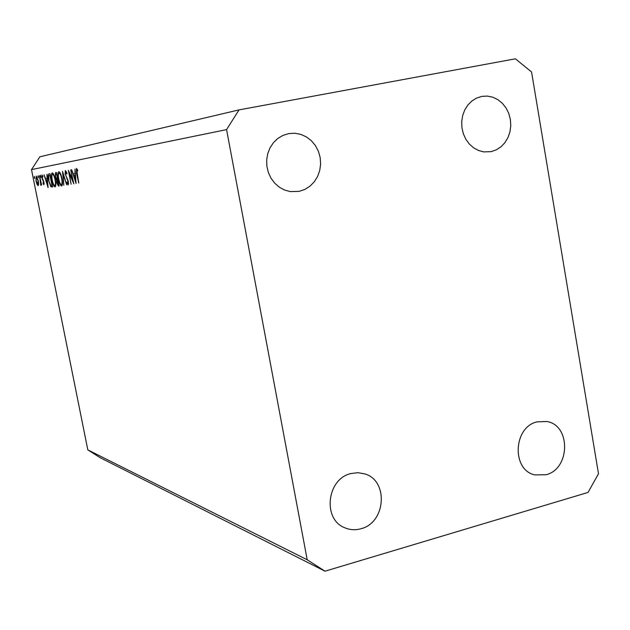 <?xml version="1.0" encoding="UTF-8"?>
<svg xmlns="http://www.w3.org/2000/svg" width="630" height="630" viewBox="0 0 630 630"><rect width="100%" height="100%" fill="white"/><g stroke="black" fill="none" stroke-linecap="round" stroke-linejoin="round"><path stroke-width="0.94" d="M491.069 151.649L496.275 149.861L500.984 146.798L504.953 142.616L508.001 137.521L509.969 131.772L510.772 125.638L510.371 119.424L508.772 113.439L506.063 107.974L502.37 103.304L497.873 99.65L492.794 97.201L487.376 96.091L481.895 96.374L476.524 98.091L471.846 101.005L467.854 105.037L464.735 109.982L462.656 115.605L461.703 121.645L461.94 127.796L463.341 133.765L465.846 139.262L469.319 144.026L473.602 147.829L478.485 150.491L483.73 151.893L491.069 151.649M546.053 474.744C570.339 469.003 570.985 425.108 546.793 421.494L537.051 421.856C513.23 427.061 511.442 470.051 534.823 474.894L546.053 474.744M360.959 528.743C385.875 522.79 388.781 480.556 364.715 473.87L357.856 472.681L350.839 473.571C326.663 478.918 322.324 519.687 345.067 527.885C350.185 530.003 355.485 530.287 360.959 528.743M299.077 191.37L304.794 189.449L309.944 186.204L314.291 181.786L317.614 176.431L319.757 170.399L320.623 163.981L320.158 157.484L318.386 151.239L315.394 145.546L311.33 140.687L306.385 136.899L300.801 134.371L294.856 133.237L288.839 133.568L282.901 135.411L277.806 138.466L273.452 142.656L270.05 147.782L267.75 153.61L266.679 159.862L266.876 166.241L268.333 172.447L270.987 178.18L274.704 183.165L279.303 187.181L284.571 190.032L290.249 191.599L299.077 191.37M531.57 71.993L598.5 473.728L588.042 492.432L325.017 571.19L100.131 457.679L87.814 449.875L31.5 169.612L39.887 156.783L239.03 109.888L515.403 58.811L531.57 71.993M72.915 180.849L70.741 169.88L73.828 183.803L69.253 173.226L71.103 184.204L68.347 170.321L73.23 180.786M65.118 174.408L65.355 170.51L67.008 173.337L66.851 174.085L65.638 171.919L65.425 174.376L68.426 181.653L68.213 184.992L66.827 182.802L66.938 181.92L67.969 183.582L68.127 181.755L65.425 174.352M62.52 171.391L66.733 184.85L63.118 174.29L63.803 185.283L62.52 171.391M58.787 171.722C59.929 171.903 60.984 174.163 61.961 178.495C62.732 182.865 62.63 185.354 61.645 185.96C60.488 185.763 59.425 183.487 58.464 179.14C57.692 174.801 57.803 172.329 58.787 171.722M52.235 172.935C53.345 173.116 54.377 175.337 55.33 179.589C56.094 183.897 56.007 186.338 55.062 186.929C53.936 186.732 52.904 184.495 51.951 180.219C51.195 175.951 51.29 173.526 52.235 172.935M46.982 174.258L48.085 187.606L44.045 174.793L45.636 178.841L47.045 178.597L46.982 174.258M34.272 176.424L34.697 178.542L34.272 176.424M325.017 571.19L307.212 559.779L87.814 449.875M307.212 559.779L226.572 129.607L31.5 169.612M38.273 180.676L38.635 184.039L38.123 185.716L36.997 184.314L36.036 181.062L36.186 176.077L38.273 180.676M38.084 175.723L38.517 177.857L38.084 175.723M39.485 175.636L41.635 184.992L41.092 183.653L40.863 185.283L39.485 175.636M40.509 175.274L40.942 177.424L40.509 175.274M43.982 182.235L43.911 184.81L43.076 183.55L43.1 182.716L43.683 183.645L43.714 182.322L41.895 177.857L41.997 174.998L42.887 176.172L42.887 177.077L42.242 176.164L42.155 177.755L43.982 182.235M48.667 180.589C47.88 176.361 47.99 174.124 48.99 173.888L49.975 173.707L52.621 186.937L50.872 186.708L48.667 180.589L50.786 185.44L52.062 185.622L49.959 175.116L48.762 175.675L48.951 180.542M55.55 172.675L56.44 172.518L59.125 185.976L58.48 186.071L56.771 182.905L56.582 179.991L55.267 176.676L55.55 172.675M75.001 169.1L76.08 183.472L71.607 169.722L73.371 174.061L75.001 173.778L75.001 169.1M76.703 169.919L78.782 183.07L76.561 173.573L76.427 168.454L77.632 169.935L77.655 171.061L76.703 169.919L77.545 169.754M226.572 129.607L239.03 109.888M34.721 177.439L34.24 177.526M37.422 184.236L36.997 184.314M37.146 177.077L36.414 177.219L36.036 181.062M36.296 181.007L37.894 184.574L38.005 180.715L36.414 177.219M38.627 184.432L37.894 184.574M38.548 176.739L38.052 176.833M41.068 184.905L40.564 184.999M41.108 184.047L40.682 184.125M40.974 176.298L40.477 176.4M43.47 183.472L43.076 183.55M44.163 183.55L43.683 183.645M43.454 180.463L42.958 180.558M42.714 179.211L42.289 179.298M42.84 176.046L42.242 176.164M46.053 180.156L47.596 185.055L47.163 179.967L46.053 180.156L47.463 179.881M52.511 186.386L50.872 186.708M53.526 174.108L52.526 174.297C51.723 174.723 51.629 176.676 52.243 180.172L51.951 180.219M52.243 180.172C53.022 183.606 53.865 185.409 54.771 185.566C55.558 185.118 55.653 183.149 55.046 179.644C54.259 176.203 53.424 174.423 52.526 174.297M55.794 185.37L54.771 185.566M57.881 179.747L56.582 179.991M55.566 176.62L56.574 178.928L57.417 178.952L56.716 173.896L55.999 174.022L55.267 176.676M58.149 184.7L58.551 184.637L57.692 180.33L57.062 182.834L58.149 184.7M56.424 173.951L55.999 174.022M60.118 172.911L59.07 173.108C58.243 173.541 58.141 175.534 58.755 179.093L58.464 179.14M58.755 179.093C59.551 182.59 60.417 184.417 61.354 184.574C62.173 184.118 62.275 182.109 61.661 178.55C60.866 175.046 60 173.234 59.07 173.108M62.417 184.369L61.354 184.574M66.41 171.769L65.638 171.919M67.284 182.716L66.827 182.802M68.646 183.448L67.969 183.582M67.953 179.928L67.544 180.007M67.339 178.613L66.811 178.715M73.828 175.471L75.521 180.731L75.112 175.258L73.828 175.471L75.458 175.156M77.632 169.95L76.978 170.076M52.613 186.905L51.975 187.031M59.118 185.945L58.48 186.071"/></g></svg>
